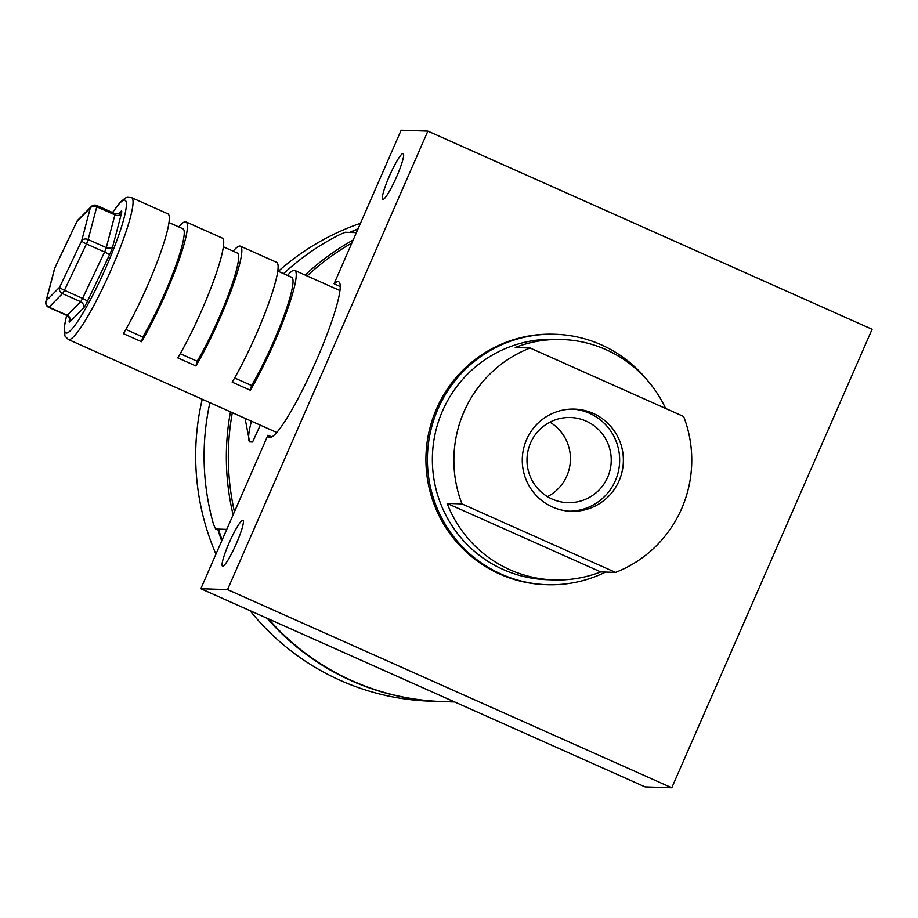 <?xml version="1.0" encoding="UTF-8"?>
<svg xmlns="http://www.w3.org/2000/svg" width="918" height="918" viewBox="0 0 918 918"><rect width="100%" height="100%" fill="white"/><g stroke="black" fill="none" stroke-linecap="round" stroke-linejoin="round"><path stroke-width="1.38" d="M382.978 199.39A25.061 3.442 -66 0 0 396.415 177.231A25.061 3.442 -66 0 0 403.197 153.581A25.061 3.442 -66 0 0 403.002 153.547A25.061 3.442 -66 0 0 389.565 175.705A25.061 3.442 -66 0 0 382.783 199.355A25.061 3.442 -66 0 0 382.978 199.39M222.718 566.199A25.061 3.442 -66 0 0 236.167 544.03A25.061 3.442 -66 0 0 242.949 520.391A25.061 3.442 -66 0 0 242.754 520.345A25.061 3.442 -66 0 0 229.305 542.504A25.061 3.442 -66 0 0 222.535 566.154A25.061 3.442 -66 0 0 222.718 566.199M555.47 334.278L553.99 334.232A125.284 123.896 91.9 0 0 436.498 408.889A125.284 123.896 91.9 0 0 545.659 584.651L547.139 584.709A125.284 123.896 -88.1 0 1 437.978 408.946A125.284 123.896 -88.1 0 1 555.47 334.278A125.284 123.896 -88.1 0 1 647.385 380.327M271.292 436.75L267.895 435.235A85.19 11.704 -66 0 0 269.249 437.37A85.19 11.704 -66 0 0 269.903 437.519A85.19 11.704 -66 0 0 315.62 362.174A85.19 11.704 -66 0 0 338.662 281.769A85.19 11.704 -66 0 0 338.008 281.631A85.19 11.704 -66 0 0 334.083 283.719L340.268 286.634M357.928 229.156A245.542 242.834 91.9 0 0 350.435 232.438M200.835 588.725L227.549 589.608L427.857 131.113L872.1 329.275L671.781 787.782L645.079 786.887L200.835 588.725L267.895 435.235M427.857 131.113L401.143 130.218L334.083 283.719M218.473 529.112A245.542 242.834 91.9 0 0 222.11 540.036M268.435 618.881A245.542 242.834 91.9 0 0 442.235 701.547L454.685 701.96M671.781 787.782L227.549 589.608M260.31 425.149L252.576 442.006L249.604 441.914L245.072 418.356M251.429 421.19A85.19 11.704 -66 0 0 249.604 441.914M349.689 232.415A245.542 242.834 -88.1 0 1 358.1 228.754M278.326 271.326A245.542 242.834 -88.1 0 1 360.499 223.281M441.856 701.536A245.542 242.834 -88.1 0 1 441.489 701.524L430.358 701.157A245.542 242.834 -88.1 0 1 250.006 610.654M215.948 554.116A245.542 242.834 -88.1 0 1 202.235 399.25M441.489 701.524A245.542 242.834 -88.1 0 1 267.253 618.353M221.708 540.954A245.542 242.834 -88.1 0 1 217.727 529.089M607.647 477.268A42.595 42.125 -88.1 0 1 567.703 502.662A42.595 42.125 -88.1 0 1 530.581 442.901A42.595 42.125 -88.1 0 1 570.526 417.518A42.595 42.125 -88.1 0 1 607.647 477.268M547.472 496.649A42.595 42.125 91.9 0 0 549.951 422.165M526.588 439.584A51.11 50.547 91.9 0 0 571.122 511.292A51.11 50.547 91.9 0 0 619.065 480.837A51.11 50.547 91.9 0 0 574.519 409.118A51.11 50.547 91.9 0 0 526.588 439.584M569.275 511.2A51.11 50.547 91.9 0 0 615.347 480.711A51.11 50.547 91.9 0 0 572.671 409.095M683.669 416.52A120.269 118.938 -88.1 0 1 681.615 508.744A120.269 118.938 -88.1 0 1 615.565 572.407L461.972 503.902A120.269 118.938 -88.1 0 1 464.026 411.677A120.269 118.938 -88.1 0 1 530.088 348.002L683.669 416.52M553.99 579.912A120.269 118.938 91.9 0 0 600.728 571.914L447.135 503.408A120.269 118.938 91.9 0 0 553.99 579.912L547.312 579.694A120.269 118.938 -88.1 0 1 442.51 410.966A120.269 118.938 -88.1 0 1 555.31 339.293L561.988 339.511A120.269 118.938 91.9 0 0 515.239 347.509L530.088 348.002M665.63 408.464A120.269 118.938 91.9 0 0 561.988 339.511M605.57 572.075A125.284 123.896 -88.1 0 1 547.139 584.709M600.728 571.914L615.565 572.407M447.135 503.408L461.972 503.902M54.919 267.781A5.015 0.861 25.4 0 0 54.828 267.872A5.015 0.861 25.4 0 0 54.816 267.999L46.21 300.771L59.636 287.196A5.015 4.659 44.7 0 0 62.458 293.611A5.015 0.689 -66 0 0 63.331 292.372A5.015 0.689 -66 0 0 64.432 290.283L82.563 298.373A5.015 0.861 -154.6 0 1 87.359 301.46A10.018 1.377 -66 0 1 85.167 305.637A10.018 1.377 -66 0 1 83.423 308.115L70.009 321.69A10.018 1.377 -66 0 1 69.47 319.556L69.596 319.097M76.905 221.468A5.015 0.861 25.4 0 0 76.86 221.525A5.015 0.861 25.4 0 0 76.848 221.651L54.816 267.999A5.015 3.81 -165.3 0 0 54.506 268.744L45.9 301.517A5.015 5.015 0 0 0 48.7 307.369A5.015 0.689 -66 0 0 49.044 307.186L67.175 315.276L80.589 301.701L62.458 293.611L49.044 307.186A5.015 4.659 44.7 0 1 46.21 300.771A5.015 3.81 -165.3 0 0 45.9 301.517M125.835 329.436L142.772 336.986L141.533 341.714L123.391 333.636A77.674 10.672 -66 0 0 158.458 258.681A77.674 10.672 -66 0 0 167.879 213.825L131.618 197.645A77.674 10.672 114 0 1 122.197 242.513A77.674 10.672 114 0 1 87.13 317.456A77.674 10.672 114 0 1 68.334 339.511L276.708 432.47M141.533 341.714A77.674 10.672 -66 0 0 176.589 266.771A77.674 10.672 -66 0 0 186.01 221.904A77.674 10.672 -66 0 0 178.758 226.907M180.226 353.694L197.163 361.256L195.924 365.984L177.794 357.894A77.674 10.672 -66 0 0 212.85 282.951A77.674 10.672 -66 0 0 222.271 238.083L186.01 221.904M195.924 365.984A77.674 10.672 -66 0 0 230.98 291.04A77.674 10.672 -66 0 0 240.401 246.173A77.674 10.672 -66 0 0 233.161 251.176M277.798 271.085L291.74 277.305A70.158 9.639 114 0 1 283.237 317.823A70.158 9.639 114 0 1 251.566 385.514L250.327 390.253L232.185 382.163A77.674 10.672 -66 0 0 267.253 307.22A77.674 10.672 -66 0 0 276.674 262.353L240.401 246.173M250.327 390.253A77.674 10.672 -66 0 0 285.383 315.299A77.674 10.672 -66 0 0 294.804 270.443A77.674 10.672 -66 0 0 287.552 275.434M77.812 220.159A5.015 4.659 44.7 0 0 76.848 221.651L90.262 208.088A5.015 4.659 44.7 0 1 91.238 206.584L77.812 220.159A5.015 5.015 0 0 0 76.86 221.525L54.828 267.872A5.015 5.015 0 0 0 54.506 268.744M83.423 308.115A5.015 4.659 -135.3 0 0 80.589 301.701A5.015 0.689 114 0 0 81.472 300.461A5.015 0.689 114 0 0 82.563 298.373L104.583 252.025L86.453 243.936A5.015 0.689 114 0 0 88.162 239.541A5.015 3.81 -165.3 0 0 81.656 240.849L59.636 287.196A5.015 0.861 25.4 0 0 64.432 290.283L86.453 243.936A5.015 0.861 25.4 0 1 81.656 240.849L90.262 208.088A5.015 3.81 -165.3 0 1 96.769 206.779L88.162 239.541L106.293 247.631L114.899 214.869L96.769 206.779A5.015 0.689 -66 0 0 96.838 205.529L114.968 213.619A5.015 0.689 114 0 1 114.899 214.869A5.015 3.81 14.7 0 0 121.405 213.561A10.018 1.377 -66 0 0 120.866 211.427A5.015 4.659 -135.3 0 1 119.902 212.93C120.315 213.55 118.674 213.779 114.968 213.619M251.566 385.514L234.618 377.964M223.395 246.816L237.349 253.035A70.158 9.639 114 0 1 228.834 293.565A70.158 9.639 114 0 1 197.163 361.256M169.004 222.558L182.946 228.777A70.158 9.639 114 0 1 174.443 269.295A70.158 9.639 114 0 1 142.772 336.986M209.901 402.669A247.55 244.819 -88.1 0 0 213.481 524.189L215.638 529.009L226.757 529.388M233.115 514.826A247.55 244.819 -88.1 0 1 230.464 411.838M305.12 275.044A247.55 244.819 -88.1 0 1 353.178 240.011M283.559 273.656A247.55 244.819 -88.1 0 1 340.073 234.423L345.283 232.265L356.402 232.633M234.446 511.785A245.542 242.834 -88.1 0 1 232.323 412.664M307.105 275.928A245.542 242.834 -88.1 0 1 351.846 243.052M66.739 315.413A72.66 9.983 -66 0 0 83.423 312.281A72.66 9.983 -66 0 0 122.725 222.833A72.66 9.983 -66 0 0 112.616 212.563M118.583 213.733L120.866 211.427M121.405 213.561L112.788 246.322A5.015 3.81 14.7 0 1 106.293 247.631A5.015 0.689 -66 0 1 104.583 252.025A5.015 0.861 -154.6 0 1 109.391 255.112A10.018 1.377 -66 0 0 112.788 246.322M109.391 255.112L87.359 301.46M70.009 321.69A5.015 4.659 -135.3 0 0 67.175 315.276A5.015 0.689 114 0 1 66.842 315.459C69.447 318.133 70.365 319.521 69.607 319.613L69.791 318.81M131.618 197.645L127.315 197.278L125.422 197.978L120.338 202.109L112.501 212.517M294.804 270.443L339.993 290.593M48.7 307.369L66.842 315.459M96.838 205.529A5.015 5.015 0 0 0 91.238 206.584M66.624 315.367L64.34 326.154L64.914 335.999L68.334 339.511"/></g></svg>

